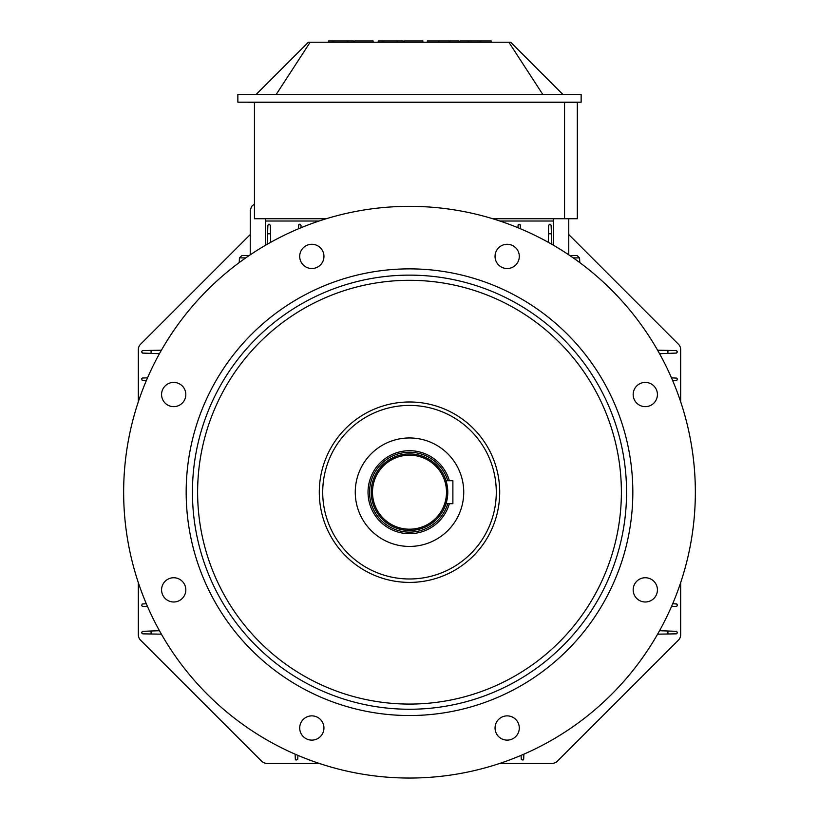 <?xml version="1.0" encoding="UTF-8"?>
<svg xmlns="http://www.w3.org/2000/svg" width="819" height="819" viewBox="0 0 819 819"><rect width="100%" height="100%" fill="white"/><g stroke="black" fill="none" stroke-linecap="round" stroke-linejoin="round"><path stroke-width="1.23" d="M297.942 755.384L297.696 759.489L296.017 760.063L295.321 759.223L295.137 754.176L295.321 759.223L296.017 760.063L297.696 759.489L297.942 755.384M521.058 755.384L521.304 759.489L522.983 760.063L523.679 759.223L523.863 754.176L523.679 759.223L522.983 760.063L521.304 759.489L521.058 755.384M676.238 633.845L657.606 634.172L667.915 633.988L667.915 631.009L676.535 631.336L677.487 632.585L676.514 633.814L667.915 633.988L667.915 631.009L676.535 631.336L677.456 632.862L676.238 633.845M659.551 630.712L667.915 631.009L659.551 630.712M676.248 603.859L677.456 604.852L676.791 606.275L671.478 606.551L676.791 606.275L677.487 605.139L676.791 603.992L672.686 603.746L676.248 603.859M676.248 380.538L677.456 379.535L676.791 378.122L671.478 377.835L676.791 378.122L677.487 379.258L676.791 380.395L672.686 380.64L676.248 380.538M667.915 350.399L657.606 350.225L676.238 350.542L667.915 350.399L667.915 353.388L676.535 353.061L677.487 351.812L676.238 350.542L677.456 351.535L676.535 353.061L667.915 353.388L667.915 350.399M659.551 353.685L667.915 353.388L659.551 353.685M551.146 225.44L551.811 244.287L551.443 233.784L548.454 233.784L548.597 225.46L549.866 224.211L551.105 225.164L551.443 233.784L548.454 233.784L548.638 225.184L550.143 224.232L551.146 225.44M548.576 226.72L548.597 225.46L548.576 226.72M548.3 242.301L548.454 233.784L548.3 242.301M517.905 227.692L518.263 224.672L520.034 224.478L520.628 228.829L520.485 225.164L519.789 224.334L518.11 224.908L517.905 227.692M298.474 225.45L298.372 228.829L298.771 224.672L300.03 224.242L301.023 225.45L299.754 224.211L298.474 225.45M301.095 227.692L301.023 225.45L301.095 227.692M267.854 225.44L267.189 244.287L267.557 233.784L270.546 233.784L270.403 225.46L269.134 224.211L267.895 225.164L267.557 233.784L270.546 233.784L270.362 225.184L268.857 224.232L267.854 225.44M270.424 226.72L270.403 225.46L270.424 226.72M270.7 242.301L270.546 233.784L270.7 242.301M142.741 353.102L141.513 351.812L142.486 350.583L161.394 350.225L151.085 350.399L151.085 353.388L142.465 353.061L141.513 351.812L142.486 350.583L151.085 350.399L151.085 353.388L142.741 353.102M159.449 353.685L151.085 353.388L159.449 353.685M146.314 380.64L142.209 380.395L141.636 378.716L142.475 378.02L147.522 377.835L142.475 378.02L141.636 378.716L142.209 380.395L146.314 380.64M146.314 603.746L142.209 603.992L141.636 605.681L142.752 606.408L147.522 606.551L142.752 606.408L141.636 605.681L142.209 603.992L146.314 603.746M151.085 633.988L161.394 634.172L142.762 633.845L151.085 633.988L151.085 631.009L142.465 631.336L141.513 632.585L142.762 633.845L141.544 632.862L142.465 631.336L151.085 631.009L151.085 633.988M159.449 630.712L151.085 631.009L159.449 630.712M409.5 437.96A54.238 54.238 0 0 0 362.53 519.318A54.238 54.238 0 0 0 456.47 519.318A54.238 54.238 0 0 0 409.5 437.96A54.238 54.238 0 0 0 362.53 519.318A54.238 54.238 0 0 0 456.47 519.318A54.238 54.238 0 0 0 409.5 437.96M409.5 405.415A86.773 86.773 0 0 0 334.347 535.585A86.773 86.773 0 0 0 484.653 535.585A86.773 86.773 0 0 0 409.5 405.415A86.773 86.773 0 0 0 334.347 535.585A86.773 86.773 0 0 0 484.653 535.585A86.773 86.773 0 0 0 409.5 405.415M409.5 401.986A90.213 90.213 0 0 0 331.378 537.305A90.213 90.213 0 0 0 487.622 537.305A90.213 90.213 0 0 0 409.5 401.986A90.213 90.213 0 0 0 331.378 537.305A90.213 90.213 0 0 0 487.622 537.305A90.213 90.213 0 0 0 409.5 401.986M409.5 280.313A211.886 211.886 0 0 0 226.003 598.136A211.886 211.886 0 0 0 592.997 598.136A211.886 211.886 0 0 0 409.5 280.313A211.886 211.886 0 0 0 226.003 598.136A211.886 211.886 0 0 0 592.997 598.136A211.886 211.886 0 0 0 409.5 280.313M409.5 275.133A217.066 217.066 0 0 0 221.519 600.726A217.066 217.066 0 0 0 597.481 600.726A217.066 217.066 0 0 0 409.5 275.133A217.066 217.066 0 0 0 221.519 600.726A217.066 217.066 0 0 0 597.481 600.726A217.066 217.066 0 0 0 409.5 275.133M409.5 268.878A223.321 223.321 0 0 0 216.093 603.859A223.321 223.321 0 0 0 602.907 603.859A223.321 223.321 0 0 0 409.5 268.878A223.321 223.321 0 0 0 216.093 603.859A223.321 223.321 0 0 0 602.907 603.859A223.321 223.321 0 0 0 409.5 268.878M653.869 598.443A12.121 12.121 0 0 0 648.433 578.153A12.121 12.121 0 0 0 633.589 593.007A12.121 12.121 0 0 0 653.869 598.443A12.121 12.121 0 0 0 648.433 578.153A12.121 12.121 0 0 0 633.589 593.007A12.121 12.121 0 0 0 653.869 598.443M507.176 740.12A12.121 12.121 0 0 0 517.669 721.938A12.121 12.121 0 0 0 496.672 721.938A12.121 12.121 0 0 0 507.176 740.12A12.121 12.121 0 0 0 517.669 721.938A12.121 12.121 0 0 0 496.672 721.938A12.121 12.121 0 0 0 507.176 740.12M303.255 736.568A12.121 12.121 0 0 0 323.536 731.132A12.121 12.121 0 0 0 308.691 716.287A12.121 12.121 0 0 0 303.255 736.568A12.121 12.121 0 0 0 323.536 731.132A12.121 12.121 0 0 0 308.691 716.287A12.121 12.121 0 0 0 303.255 736.568M161.578 589.864A12.121 12.121 0 0 0 179.76 600.368A12.121 12.121 0 0 0 179.76 579.371A12.121 12.121 0 0 0 161.578 589.864A12.121 12.121 0 0 0 179.76 600.368A12.121 12.121 0 0 0 179.76 579.371A12.121 12.121 0 0 0 161.578 589.864M165.131 385.954A12.121 12.121 0 0 0 170.567 406.234A12.121 12.121 0 0 0 185.411 391.39A12.121 12.121 0 0 0 165.131 385.954A12.121 12.121 0 0 0 170.567 406.234A12.121 12.121 0 0 0 185.411 391.39A12.121 12.121 0 0 0 165.131 385.954M311.824 244.277A12.121 12.121 0 0 0 301.331 262.459A12.121 12.121 0 0 0 322.328 262.459A12.121 12.121 0 0 0 311.824 244.277A12.121 12.121 0 0 0 301.331 262.459A12.121 12.121 0 0 0 322.328 262.459A12.121 12.121 0 0 0 311.824 244.277M515.745 247.829A12.121 12.121 0 0 0 495.464 253.255A12.121 12.121 0 0 0 510.309 268.11A12.121 12.121 0 0 0 515.745 247.829A12.121 12.121 0 0 0 495.464 253.255A12.121 12.121 0 0 0 510.309 268.11A12.121 12.121 0 0 0 515.745 247.829M657.422 394.523A12.121 12.121 0 0 0 639.24 384.029A12.121 12.121 0 0 0 639.24 405.026A12.121 12.121 0 0 0 657.422 394.523A12.121 12.121 0 0 0 639.24 384.029A12.121 12.121 0 0 0 639.24 405.026A12.121 12.121 0 0 0 657.422 394.523M409.5 206.347A285.851 285.851 0 0 1 657.053 635.124A285.851 285.851 0 0 1 161.947 635.124A285.851 285.851 0 0 1 409.5 206.347A285.851 285.851 0 0 1 657.053 635.124A285.851 285.851 0 0 1 161.947 635.124A285.851 285.851 0 0 1 409.5 206.347M446.017 503.685L447.788 492.199L446.017 480.712L452.887 480.712L452.887 503.685L446.017 503.685A38.288 38.288 0 0 1 371.212 492.199A38.288 38.288 0 0 1 415.315 454.361A38.288 38.288 0 0 1 446.017 503.685L447.788 492.199L446.017 480.712L452.887 480.712L452.887 503.685L446.017 503.685A38.288 38.288 0 0 1 371.212 492.199A38.288 38.288 0 0 1 415.315 454.361A38.288 38.288 0 0 1 446.017 503.685M372.491 492.199A37.009 37.009 0 0 0 427.999 524.242A37.009 37.009 0 0 0 427.999 460.145A37.009 37.009 0 0 0 372.491 492.199A37.009 37.009 0 0 0 427.999 524.242A37.009 37.009 0 0 0 427.999 460.145A37.009 37.009 0 0 0 372.491 492.199M449.355 503.685A41.472 41.472 0 0 1 368.028 492.199A41.472 41.472 0 0 1 449.355 480.712A41.472 41.472 0 0 0 368.028 492.199A41.472 41.472 0 0 0 449.355 503.685M265.551 221.15A7.658 7.658 0 0 1 266.963 221.017L319.082 221.017L266.963 221.017A7.658 7.658 0 0 0 265.551 221.15M140.561 344.236L250.235 234.562L140.561 344.236A7.658 7.658 0 0 0 138.319 349.652A7.658 7.658 0 0 1 140.561 344.236M138.319 634.735L138.319 582.606L138.319 634.735A7.658 7.658 0 0 0 140.561 640.151A7.658 7.658 0 0 1 138.319 634.735M138.319 401.781L138.319 349.652L138.319 401.781M261.548 761.127L140.561 640.151L261.548 761.127A7.658 7.658 0 0 0 266.963 763.369A7.658 7.658 0 0 1 261.548 761.127M552.037 763.369L499.918 763.369L552.037 763.369A7.658 7.658 0 0 0 557.452 761.127A7.658 7.658 0 0 1 552.037 763.369M319.082 763.369L266.963 763.369L319.082 763.369M678.439 640.151L557.452 761.127L678.439 640.151A7.658 7.658 0 0 0 680.681 634.735A7.658 7.658 0 0 1 678.439 640.151M680.681 349.652L680.681 401.781L680.681 349.652A7.658 7.658 0 0 0 678.439 344.236A7.658 7.658 0 0 1 680.681 349.652M680.681 582.606L680.681 634.735L680.681 582.606M568.765 234.562L678.439 344.236L568.765 234.562M552.037 221.017A7.658 7.658 0 0 1 553.449 221.15A7.658 7.658 0 0 0 552.037 221.017L499.918 221.017L552.037 221.017M248.065 102.59L577.313 102.59L577.313 218.724L564.547 218.724L577.313 218.724L577.313 102.201L248.065 102.59M254.453 218.724L254.453 102.59L254.453 218.724L326.29 218.724L254.453 218.724M492.71 218.724L564.547 218.724L564.547 102.59L564.547 218.724L492.71 218.724M373.126 40.95L373.126 42.23L373.126 40.95L354.627 40.95L354.627 42.23L354.627 40.95L373.126 40.95M347.604 40.95L328.47 40.95L347.604 40.95L347.604 42.23L347.604 40.95L353.347 40.95L347.604 40.95M353.347 42.23L353.347 40.95L353.347 42.23M332.79 42.23L332.79 40.95L332.79 42.23M422.901 40.95L422.901 42.23L422.901 40.95L404.391 40.95L404.391 42.23L404.391 40.95L422.901 40.95M397.379 40.95L378.235 40.95L397.379 40.95L397.379 42.23L397.379 40.95L403.122 40.95L397.379 40.95M403.122 42.23L403.122 40.95L403.122 42.23M382.565 42.23L382.565 40.95L382.565 42.23M479.78 42.23L479.78 40.95L468.837 40.95L468.837 42.23L468.837 40.95L459.909 40.95L459.909 42.23L459.909 40.95L480.231 40.95L480.231 42.23L480.231 40.95L491.175 40.95L491.175 42.23L491.175 40.95L479.78 40.95L479.78 42.23M449.703 40.95L438.759 40.95L438.759 42.23L438.759 40.95L427.364 40.95L427.364 42.23L427.364 40.95L449.703 40.95L449.703 42.23L449.703 40.95L458.63 40.95L449.703 40.95M458.63 42.23L458.63 40.95L458.63 42.23M438.308 42.23L438.308 40.95L438.308 42.23M256.04 94.543L308.364 42.23L310.155 42.23L308.364 42.23L256.04 94.543M276.146 94.543L310.155 42.23L508.845 42.23L542.854 94.543L508.845 42.23L310.155 42.23L276.146 94.543M237.858 102.201L581.142 102.201L581.142 94.543L237.858 94.543L237.858 102.201L581.142 102.201L581.142 94.543L237.858 94.543L237.858 102.201M562.95 94.543L510.636 42.23L508.845 42.23L510.636 42.23L562.95 94.543M569.737 255.477L577.006 255.477L569.737 255.477M241.994 255.477L249.263 255.477L241.994 255.477L239.445 257.893L239.199 262.612L239.445 257.893L241.994 255.477M447.758 480.712A39.947 39.947 0 0 0 369.553 492.199A39.947 39.947 0 0 0 447.758 503.685A39.947 39.947 0 0 1 369.553 492.199A39.947 39.947 0 0 1 447.758 480.712M579.555 257.893L573.249 257.893L579.555 257.893L577.006 255.477L579.555 257.893L579.801 262.612L579.555 257.893M245.751 257.893L239.445 257.893L245.751 257.893M333.251 42.23L333.251 40.95L333.251 42.23M328.47 42.23L328.47 40.95L328.47 42.23M383.016 42.23L383.016 40.95L383.016 42.23M378.235 42.23L378.235 40.95L378.235 42.23M553.449 245.229L553.449 218.724L553.449 245.229M568.765 254.822L568.765 218.724L568.765 254.822M250.235 254.822L250.256 210.237L251.617 206.429L254.453 203.972L251.617 206.429L250.256 210.237L250.235 254.822M265.551 245.229L265.551 218.724L265.551 245.229"/></g></svg>
